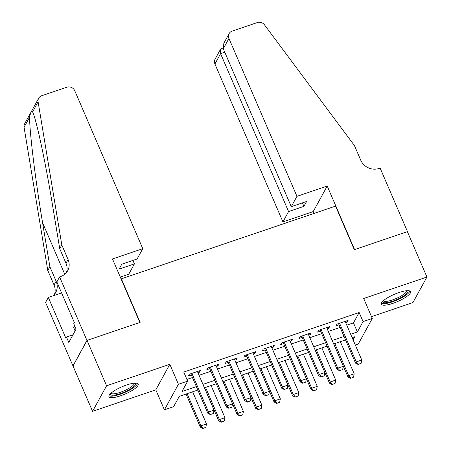 <?xml version="1.0" encoding="UTF-8"?>
<svg xmlns="http://www.w3.org/2000/svg" width="451" height="451" viewBox="0 0 451 451"><rect width="100%" height="100%" fill="white"/><g stroke="black" fill="none" stroke-linecap="round" stroke-linejoin="round"><path stroke-width="0.68" d="M120.626 395.781A15.915 3.963 156.7 0 0 138.198 384.105A15.915 3.963 156.7 0 0 126.534 385.013A15.915 3.963 156.7 0 0 108.962 396.694A15.915 3.963 156.7 0 0 120.626 395.781M392.962 303.337A15.915 3.963 156.7 0 0 410.54 291.656A15.915 3.963 156.7 0 0 398.876 292.569A15.915 3.963 156.7 0 0 381.304 304.25A15.915 3.963 156.7 0 0 392.962 303.337M197.831 390.042L179.318 396.328L173.635 406.684L164.406 409.818L178.421 384.275L187.655 381.14L181.973 391.496L196.354 386.614M59.594 276.908L86.953 340.432L139.849 322.476L112.491 258.947L142.775 248.67L74.77 90.764A6.122 5.649 28.8 0 0 66.883 87.201L41.684 95.753A6.122 5.649 28.8 0 0 38.662 98.256A6.122 5.649 28.8 0 0 38.087 101.723L61.81 244.949L68.062 259.466A14.285 13.175 -151.2 0 1 67.661 270.73A14.285 13.175 -151.2 0 1 60.609 276.559L59.594 276.908L56.849 281.909L74.359 322.566L73.75 323.671L76.095 329.117L68.783 342.439L66.438 336.993L65.835 338.098L48.325 297.44L45.574 302.446L92.568 411.318L155.809 389.85L164.406 409.818M371.5 316.63L412.913 302.576L426.934 277.032L363.692 298.5L372.289 318.468L358.274 344.006L355.309 345.015M73.028 365.941L87.043 340.398L106.588 385.774L92.568 411.318M87.043 340.398L140.126 322.38L121.37 278.819L335.55 206.118L354.306 249.679L407.388 231.656L426.934 277.032M197.938 372.723L199.438 372.216L200.385 370.491L189.307 374.251L188.36 375.976L191.337 374.967M216.401 366.454L217.906 365.947L218.853 364.222L207.77 367.982L206.823 369.707L209.8 368.698M234.864 360.191L236.369 359.678L237.316 357.953L226.239 361.713L225.291 363.438L228.262 362.429M253.332 353.922L254.832 353.415L255.779 351.684L244.701 355.45L243.754 357.175L246.731 356.16M271.795 347.653L273.295 347.146L274.242 345.421L263.164 349.181L262.217 350.906L265.194 349.897M290.258 341.384L291.758 340.877L292.705 339.152L281.627 342.912L280.68 344.637L283.656 343.628M308.721 335.121L310.22 334.608L311.167 332.883L300.09 336.643L299.143 338.368L302.119 337.359M327.184 328.852L328.683 328.345L329.63 326.614L318.553 330.38L317.605 332.105L320.582 331.09M346.757 325.16L353.471 322.877L359.154 312.526L183.749 372.064L187.655 381.14M186.911 379.415L192.447 377.538M199.049 375.3L210.91 371.269M217.512 369.031L229.373 365.006M235.974 362.762L247.836 358.737M254.437 356.493L266.299 352.468M272.9 350.23L284.761 346.199M291.363 343.961L303.23 339.936M309.831 337.692L321.693 333.667M328.294 331.423L340.155 327.398M345.646 322.583L347.152 322.076L348.099 320.351L337.015 324.111L336.068 325.836L339.045 324.827M121.37 278.819L121.189 279.146M155.809 389.85L169.824 364.307L106.588 385.774M169.824 364.307L178.421 384.275M359.154 312.526L363.061 321.597L372.289 318.468M353.065 339.812L354.723 336.784L352.141 337.664M345.539 339.902L333.678 343.933M327.076 346.171L315.215 350.196M308.614 352.44L296.752 356.465M290.151 358.708L278.29 362.734M271.688 364.972L259.821 369.003M253.22 371.241L241.358 375.266M234.757 377.51L222.895 381.535M216.294 383.778L204.433 387.804M350.664 334.23L357.378 331.953L363.061 321.597M202.956 384.37L214.817 380.345M221.418 378.107L233.28 374.076M239.881 371.838L251.743 367.813M258.344 365.569L270.211 361.544M276.807 359.3L288.674 355.275M295.275 353.037L307.137 349.006M313.738 346.768L325.599 342.743M332.201 340.499L344.062 336.474M353.471 322.877L357.378 331.953M346.622 320.853L347.152 322.076M328.159 327.116L328.683 328.345M309.696 333.385L310.22 334.608M291.233 339.654L291.758 340.877M272.765 345.923L273.295 347.146M254.302 352.186L254.832 353.415M235.839 358.455L236.369 359.678M217.376 364.724L217.906 365.947M198.914 370.993L199.438 372.216M358.342 364.295L361.11 363.359L358.342 364.295L356.228 361.888L355.546 363.134L338.521 323.598M345.122 321.36L361.764 360.011L356.228 361.888L339.58 323.237M361.11 363.359L361.764 360.011M355.546 363.134L358.229 364.504M333.74 343.91L347.969 376.94L348.651 375.694L354.187 373.817L340.342 341.666M350.652 378.31L353.533 377.16L350.652 378.31L347.969 376.94M334.805 343.549L348.651 375.694L350.765 378.101M354.187 373.817L353.533 377.16M407.653 290.681A13.772 3.433 -23.3 0 1 399.31 298.421A13.772 3.433 -23.3 0 1 382.578 301.482M383.288 300.8A12.752 3.174 156.7 0 0 398.622 297.372A12.752 3.174 156.7 0 0 406.672 290.732M381.309 303.314A15.813 3.941 156.7 0 0 399.907 298.703A15.813 3.941 156.7 0 0 409.858 291.019M135.311 383.125A13.772 3.433 -23.3 0 1 126.973 390.865A13.772 3.433 -23.3 0 1 110.236 393.926M110.946 393.249A12.752 3.174 156.7 0 0 126.286 389.816A12.752 3.174 156.7 0 0 134.33 383.175M108.967 395.764A15.813 3.941 156.7 0 0 127.565 391.152A15.813 3.941 156.7 0 0 137.516 383.468M74.81 326.129L73.474 327.105L75.114 330.91M296.944 196.337L228.939 38.431L223.273 48.753L291.278 206.659L296.944 196.337L327.223 186.06L354.582 249.583L407.484 231.628L380.125 168.105L379.111 168.448A14.285 13.175 28.8 0 1 360.71 160.128L354.458 145.611L264.5 24.867A6.122 5.649 28.8 0 0 257.335 22.55L232.135 31.108A6.122 5.649 28.8 0 0 229.114 33.605A6.122 5.649 28.8 0 0 228.939 38.431M313.997 213.43L313.208 211.598L327.223 186.06M313.208 211.598L282.929 221.881L288.589 211.558L303.918 206.355L306.607 201.456L291.278 206.659M288.589 211.558L220.584 53.652L214.924 63.974A6.122 5.649 -151.2 0 1 215.093 59.149L220.353 49.559L220.584 53.652L224.773 52.231M282.929 221.881L214.924 63.974M303.918 206.355L302.418 202.877M223.036 48.043L221.576 48.533L220.353 49.559M229.114 33.605L223.854 43.189L223.273 48.753M142.775 248.67L137.11 258.992L121.787 264.19L119.092 269.095L134.421 263.891L132.921 260.413M134.421 263.891L128.755 274.214L120.304 277.083M61.81 244.949L59.735 248.726L52.463 204.81C45.607 162.648 36.204 118.743 32.545 111.82C31.688 110.134 30.713 111.916 29.614 117.164C29.411 131.123 35.539 180.998 42.591 222.794L49.864 266.71L56.121 281.232A14.285 13.175 -151.2 0 1 55.715 292.49A14.285 13.175 -151.2 0 1 52.992 295.856M49.864 266.71L47.789 270.487L54.047 285.009A14.285 13.175 -151.2 0 1 54.509 294.289M66.455 272.528A14.285 13.175 -151.2 0 0 65.987 263.249L59.735 248.726M32.619 111.995L38.087 101.723M29.614 117.164L24.066 127.261L47.789 270.487M86.953 340.432L72.932 365.975M61.595 292.936L48.325 297.44M24.066 127.261A6.122 5.649 -151.2 0 1 24.642 123.794L38.662 98.256M72.994 334.772L66.438 336.993M339.879 370.564L342.647 369.623L339.879 370.564L337.765 368.157L337.083 369.397L320.058 329.867M326.659 327.629L343.301 366.28L337.765 368.157L321.118 329.506M342.647 369.623L343.301 366.28M337.083 369.397L339.766 370.773M321.416 376.833L324.184 375.892L321.416 376.833L319.297 374.426L318.615 375.666L301.589 336.136M308.191 333.892L324.838 372.543L319.297 374.426L302.655 335.775M324.184 375.892L324.838 372.543M318.615 375.666L321.304 377.042M302.954 383.102L305.722 382.16L302.954 383.102L300.834 380.695L300.152 381.935L283.127 342.405M289.728 340.161L306.376 378.812L300.834 380.695L284.192 342.044M305.722 382.16L306.376 378.812M300.152 381.935L302.841 383.305M284.491 389.365L287.259 388.429L284.491 389.365L282.371 386.958L281.689 388.204L264.664 348.668M271.265 346.43L287.913 385.081L282.371 386.958L265.729 348.307M287.259 388.429L287.913 385.081M281.689 388.204L284.372 389.574M315.277 350.173L329.506 383.203L330.183 381.963L335.724 380.08L321.879 347.935M332.19 384.579L335.07 383.429L332.19 384.579L329.506 383.203M316.343 349.818L330.183 381.963L332.302 384.37M335.724 380.08L335.07 383.429M296.814 356.442L311.038 389.472L311.72 388.232L317.262 386.349L303.416 354.204M313.727 390.842L316.608 389.698L313.727 390.842L311.038 389.472M297.874 356.081L311.72 388.232L313.84 390.639M317.262 386.349L316.608 389.698M278.352 362.711L292.575 395.741L293.257 394.501L298.799 392.618L284.953 360.473M295.264 397.111L298.145 395.967L295.264 397.111L292.575 395.741M279.411 362.35L293.257 394.501L295.377 396.908M298.799 392.618L298.145 395.967M259.889 368.98L274.112 402.01L274.794 400.764L280.336 398.887L266.49 366.736M276.796 403.38L279.682 402.236L276.796 403.38L274.112 402.01M260.949 368.619L274.794 400.764L276.914 403.171M280.336 398.887L279.682 402.236M266.022 395.634L268.796 394.693L266.022 395.634L263.908 393.227L263.226 394.467L246.201 354.937M252.802 352.699L269.45 391.35L263.908 393.227L247.261 354.576M268.796 394.693L269.45 391.35M263.226 394.467L265.91 395.843M241.426 375.249L255.649 408.273L256.331 407.033L261.868 405.15L248.027 373.005M258.333 409.649L261.219 408.499L258.333 409.649L255.649 408.273M242.486 374.888L256.331 407.033L258.446 409.44M261.868 405.15L261.219 408.499M247.56 401.903L250.333 400.962L247.56 401.903L245.445 399.496L244.763 400.736L227.738 361.206M234.34 358.962L250.981 397.613L245.445 399.496L228.798 360.845M250.333 400.962L250.981 397.613M244.763 400.736L247.447 402.112M222.963 381.512L237.187 414.542L237.869 413.302L243.405 411.419L229.559 379.274M239.87 415.912L242.751 414.768L239.87 415.912L237.187 414.542M224.023 381.151L237.869 413.302L239.983 415.709M243.405 411.419L242.751 414.768M229.097 408.172L231.865 407.23L229.097 408.172L226.983 405.765L226.301 407.005L209.275 367.475M215.877 365.231L232.519 403.882L226.983 405.765L210.335 367.114M231.865 407.23L232.519 403.882M226.301 407.005L228.984 408.375M204.495 387.781L218.724 420.811L219.406 419.571L224.942 417.688L211.096 385.543M221.407 422.181L224.288 421.037L221.407 422.181L218.724 420.811M205.56 387.42L219.406 419.571L221.52 421.978M224.942 417.688L224.288 421.037M210.634 414.435L213.402 413.499L210.634 414.435L208.52 412.028L207.838 413.274L190.812 373.738M197.408 371.5L214.056 410.151L208.52 412.028L191.872 373.377M213.402 413.499L214.056 410.151M207.838 413.274L210.521 414.644M186.032 394.05L200.255 427.08L200.937 425.834L206.479 423.957L192.633 391.806M202.944 428.45L205.825 427.306L202.944 428.45L200.255 427.08M187.097 393.689L200.937 425.834L203.057 428.241M206.479 423.957L205.825 427.306M56.121 281.232L54.047 285.009M65.987 263.249L68.062 259.466M42.591 222.794L64.752 274.253"/></g></svg>
